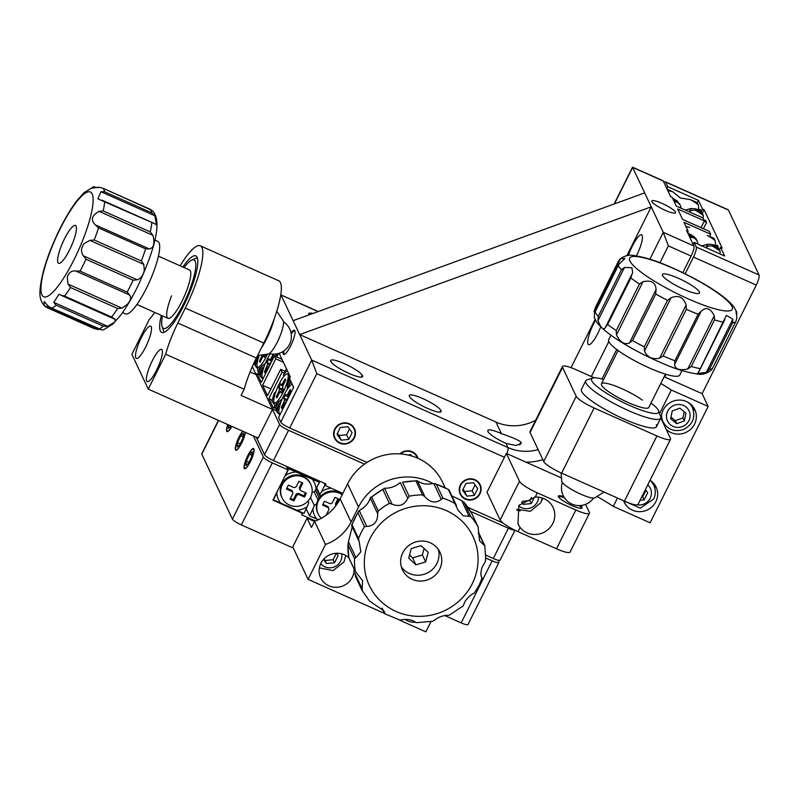 <?xml version="1.0" encoding="UTF-8"?>
<svg xmlns="http://www.w3.org/2000/svg" width="799" height="799" viewBox="0 0 799 799"><rect width="100%" height="100%" fill="white"/><g stroke="black" fill="none" stroke-linecap="round" stroke-linejoin="round"><path stroke-width="1.2" d="M250.427 461.552A11.026 2.477 -66 0 0 253.553 448.589A11.026 2.477 -66 0 0 247.7 455.76A11.026 2.477 -66 0 0 244.574 468.733A11.026 2.477 -66 0 0 250.427 461.552M242.746 431.22A11.026 2.477 -66 0 0 238.951 437.203A11.026 2.477 -66 0 0 235.835 450.177A11.026 2.477 -66 0 0 241.688 443.006A11.026 2.477 -66 0 0 245.293 432.359M218.616 420.474L201.807 454.182L232.419 519.12L263.36 457.058A8.819 1.628 26.5 0 0 272.299 462.881L288 469.872L272.918 500.124L302.362 513.248L301.593 514.796L315.415 520.958M253.423 435.984L263.36 457.058M227.745 424.539A11.026 2.477 -66 0 0 227.086 431.62A11.026 2.477 -66 0 0 231.91 426.396M286.312 466.276L288 469.872M302.032 512.549L302.362 513.248M485.802 558.012L492.134 560.838A8.819 1.628 26.5 0 0 498.936 562.446A8.819 1.628 26.5 0 0 498.896 562.017L498.037 560.199M498.936 562.446L467.994 624.508A8.819 1.628 -153.5 0 1 461.193 622.89L444.634 615.51M293.343 548.104L241.358 524.933A8.819 1.628 -153.5 0 1 232.419 519.12M201.807 454.182A8.819 1.628 -153.5 0 1 201.767 453.742L218.397 420.374M665.357 181.782L728.169 209.767A8.819 1.978 114 0 1 728.438 210.067L759.05 275.006A8.819 1.978 114 0 1 756.273 285.083L693.462 257.098A8.819 1.978 -66 0 0 696.239 247.021L694.051 242.387L724.673 256.03L720.578 247.33L722.146 248.03L704.109 209.757L702.541 209.058L698.436 200.369L667.814 186.716L665.637 182.082A8.819 1.978 -66 0 0 665.357 181.782A8.819 1.978 -66 0 0 663.959 182.472M664.129 376.758L702.131 393.687L756.273 285.083M685.143 273.797L693.462 257.098M664.838 377.068A11.026 10.547 154.8 0 0 665.787 374.222M693.103 244.304L694.051 242.387M719.41 249.658L720.578 247.33M702.311 213.363L703.31 215.49A19.845 3.665 26.5 0 0 695.42 210.287L702.311 213.363L704.109 209.757M701.382 211.385L702.541 209.058M697.277 202.696L698.286 204.824A19.845 3.665 26.5 0 0 690.386 199.62L697.277 202.696L698.436 200.369M666.865 188.644L667.814 186.716M665.307 210.337A13.233 2.447 26.5 0 0 675.505 212.764A13.233 2.447 26.5 0 0 662.021 203.375A13.233 2.447 26.5 0 0 651.824 200.948A13.233 2.447 26.5 0 0 665.307 210.337M460.354 485.053A11.026 10.547 154.8 0 0 469.982 500.054A11.026 10.547 154.8 0 0 480.139 484.723A11.026 10.547 154.8 0 0 460.354 485.053M334.731 429.073A11.026 10.547 154.8 0 0 344.359 444.084A11.026 10.547 154.8 0 0 354.516 428.743A11.026 10.547 154.8 0 0 334.731 429.073M283.096 351.45A13.233 2.966 -66 0 0 283.665 354.446A13.233 2.966 -66 0 0 290.686 345.837A13.233 2.966 -66 0 0 294.432 330.277A13.233 2.966 -66 0 0 291.016 332.873M636.453 255.88A17.638 3.955 -66 0 0 636.603 255.58A17.638 3.955 -66 0 0 641.597 234.826A17.638 3.955 -66 0 0 632.229 246.302A17.638 3.955 -66 0 0 628.374 255.48M595.495 320.249A17.638 3.955 -66 0 0 593.557 323.875A17.638 3.955 -66 0 0 588.563 344.619A17.638 3.955 -66 0 0 597.932 333.153A17.638 3.955 -66 0 0 600.758 326.771M501.422 433.637A17.638 3.266 26.5 0 0 487.819 430.411A17.638 3.266 26.5 0 0 487.909 431.28L488.129 431.75A17.638 3.266 26.5 0 0 506.017 443.385L515.934 445.502L521.138 443.555L520.928 442.037C518.132 439.929 511.63 437.123 501.422 433.637L495.959 422.042A44.105 42.197 154.8 0 0 535.69 420.204M422.911 398.651A17.638 3.266 26.5 0 0 409.308 395.425A17.638 3.266 26.5 0 0 409.398 396.294L409.617 396.763A17.638 3.266 26.5 0 0 425.687 407.56A17.638 3.266 26.5 0 0 441.098 411.625A17.638 3.266 26.5 0 0 441.018 410.756L440.798 410.287A17.638 3.266 26.5 0 0 422.911 398.651M344.399 363.675A17.638 3.266 26.5 0 0 330.796 360.439A17.638 3.266 26.5 0 0 330.886 361.308L331.106 361.777A17.638 3.266 26.5 0 0 347.175 372.574A17.638 3.266 26.5 0 0 362.596 376.639A17.638 3.266 26.5 0 0 362.506 375.77L362.287 375.31A17.638 3.266 26.5 0 0 344.399 363.675M502.99 523.005L468.054 507.445M367.001 462.411L289.707 427.974A8.819 1.628 -153.5 0 1 280.759 422.152L278.571 417.517L293.662 387.255L289.558 378.566L290.337 377.008L279.151 353.278M682.825 272.659L691.115 256.05L668.344 245.902L663.27 232.329L651.245 206.821L299.675 334.581L495.959 422.042M417.917 458.296A11.026 10.547 154.8 0 0 399.909 453.892M626.875 255.68L651.245 206.821L632.518 167.151L614.141 203.995M280.759 422.152L311.7 360.089L293.123 320.669L644.683 192.899M701.023 227.625L704.388 220.884L703.02 217.977L676.324 206.082L672.169 197.273L670.601 196.574L663.28 181.033L632.658 167.391L614.461 203.885M254.691 362.896L254.132 362.646M709.452 236.654L710.671 234.217L683.974 222.322L688.129 231.131L686.561 230.432L693.882 245.972A8.819 1.978 114 0 1 691.115 256.05M710.671 234.217L709.302 231.32L682.616 219.425L677.692 208.988L704.388 220.884M293.123 320.669L281.098 295.151L280.559 296.219M312.948 313.458A17.638 3.266 26.5 0 0 308.714 313.588A17.638 3.266 26.5 0 0 309.043 314.876M571.035 367.68L595.075 319.47M687.49 232.409L688.129 231.131M632.518 167.151L663 180.734A8.819 1.978 114 0 1 663.28 181.033M506.017 443.385L507.984 447.56L311.7 360.089L316.784 373.672L289.707 427.974M318.252 311.53L280.958 294.921L318.032 311.61M288.549 430.301L273.458 460.554A8.819 1.628 -153.5 0 1 264.519 454.731L279.6 424.479A8.819 1.628 26.5 0 0 288.549 430.301L364.474 464.129M470.641 511.44L508.374 528.249A8.819 1.628 26.5 0 0 514.736 530.117M273.458 460.554L326.062 483.994L325.293 485.542L342.861 493.373M485.792 555.165L493.293 558.511L508.374 528.249M514.995 530.236L500.094 560.119A8.819 1.628 -153.5 0 1 493.293 558.511M256.279 437.253L264.519 454.731M279.6 424.479L272.279 408.938L276.534 410.836M272.279 408.938L273.048 407.39L276.694 409.008L275.405 408.439L278.801 401.627A19.845 4.454 -66 0 1 274.397 406.301L275.405 408.439M273.048 407.39L268.893 398.571L271.251 399.62L272.149 401.527A19.845 4.454 -66 0 1 274.536 392.589M268.893 398.571L282.047 372.204L284.594 373.333M282.047 372.204L280.679 369.298L285.153 371.295M280.679 369.298L267.535 395.675L262.611 385.238L270.891 388.933M262.611 385.238L275.765 358.861L283.385 362.257M275.765 358.861L274.397 355.964L282.017 359.36M274.397 355.964L261.243 382.341L257.088 373.523L259.445 374.571M257.088 373.523L256.319 375.081L252.334 366.621M331.126 488.139A19.845 18.986 154.8 0 0 321.568 491.655L324.963 484.843L324.164 483.145L325.293 485.542M348.813 557.682A17.638 16.879 154.8 0 0 320.908 563.275A17.638 16.879 154.8 0 0 320.649 577.797A17.638 16.879 154.8 0 0 336.309 587.295A17.638 16.879 154.8 0 0 352.309 577.268A17.638 16.879 154.8 0 0 354.097 568.998M404.853 619.375A17.638 16.879 154.8 0 0 415.67 622.241M314.456 521.477L307.086 518.201L292.784 546.896L308.084 579.375L325.493 544.459A44.105 42.197 -25.2 0 0 351.071 522.007L358.541 507.045A52.924 50.637 -25.2 0 1 432.968 483.555M430.941 621.632L425.847 631.849L399.41 620.064M384.509 613.422L308.084 579.375M445.123 487.68L442.586 482.276A52.924 50.637 154.8 0 0 395.605 453.792A52.924 50.637 154.8 0 0 347.605 483.854L340.144 498.816L351.071 522.007M307.086 518.201L311.46 527.48L314.556 521.268L325.493 544.459M314.556 521.268A44.105 42.197 154.8 0 0 340.144 498.816M141.313 337.657A17.638 3.955 -66 0 0 136.319 358.401A17.638 3.955 -66 0 0 145.688 346.936A17.638 3.955 -66 0 0 150.681 326.182A17.638 3.955 -66 0 0 141.313 337.657M152.249 360.848A17.638 3.955 -66 0 0 147.256 381.602A17.638 3.955 -66 0 0 156.614 370.127A17.638 3.955 -66 0 0 161.608 349.373A17.638 3.955 -66 0 0 152.249 360.848M182.861 267.026A41.898 9.398 114 0 1 195.795 255.89A41.898 9.398 114 0 1 183.94 305.178A41.898 9.398 114 0 1 161.698 332.424A41.898 9.398 114 0 1 161.318 315.365M244.184 389.203L165.673 354.217A44.105 9.888 114 0 1 177.847 323.046L256.359 358.022A44.105 9.888 -66 0 0 244.184 389.203L241.088 395.405L272.499 409.408L256.099 374.611L250.097 371.935M272.499 409.408L258.187 438.102L148.274 389.123L131.875 354.337L149.273 319.43A44.105 9.888 114 0 0 154.756 312.439M180.125 265.807A52.924 11.875 114 0 1 200.289 245.822A52.924 11.875 114 0 1 185.308 308.074L177.847 323.046M165.673 354.217L148.274 389.123M256.359 358.022L263.82 343.061A52.924 11.875 -66 0 0 278.801 280.809L200.289 245.822M705.956 247.69L708.343 245.922L712.249 246.012A19.845 3.665 26.5 0 1 720.149 251.206L719.999 253.942M689.028 235.655L694.631 238.152A19.845 3.665 26.5 0 0 689.737 237.163M692.573 243.196A19.845 3.665 26.5 0 0 693.372 243.755M720.149 251.206L719.14 249.078L712.249 246.012M694.631 238.152L697.187 240.948L698.016 244.144M715.594 245.313L715.115 240.539A19.845 3.665 26.5 0 0 707.225 235.335M701.272 246.002L707.574 244.294L711.49 244.384A19.845 3.665 26.5 0 0 717.372 245.323L718.371 247.45L717.852 248.499M689.597 227.485A19.845 3.665 26.5 0 0 686.011 226.626M687.549 232.529A19.845 3.665 26.5 0 0 693.862 236.534L688.259 234.037M711.49 244.384L718.371 247.45M715.115 240.539L714.116 238.412L709.582 236.394M707.574 244.294L705.897 247.66M696.588 240.369L696.418 239.32L696.139 239.9M696.418 239.32L693.862 236.534M257.697 356.863A19.845 4.454 -66 0 0 255.31 365.802L254.312 363.675L257.697 356.863M257.568 370.586A19.845 4.454 -66 0 0 261.962 365.912L258.576 372.724L257.568 370.586M265.268 363.485L261.962 365.912M259.865 373.293L258.576 372.724M258.506 369.937L255.31 365.802M276.444 356.883A19.845 4.454 -66 0 0 277.343 353.757M262.731 367.54A19.845 4.454 -66 0 0 260.344 376.479L259.335 374.341L262.731 367.54L264.139 366.391M278.511 353.478L276.754 357.013M262.931 378.966L260.344 376.479M288.189 387.954L288.249 385.837A19.845 4.454 -66 0 1 291.275 382.202M279.57 403.255A19.845 4.454 -66 0 0 277.173 412.194L276.174 410.057L279.57 403.255L280.968 402.117M290.686 380.953L288.249 385.837M279.9 414.861L277.173 412.194M287.34 370.656A19.845 4.454 -66 0 0 283.216 375.17M287.93 388.314L287.26 388.024L287.48 384.219A19.845 4.454 -66 0 0 289.787 375.85M287.48 384.219L289.917 379.325M286.432 368.729L284.214 373.163M275.335 405.652L272.149 401.527M278.801 401.627L282.107 399.2M318.461 519.69L309.493 515.874L312.888 509.063A19.845 18.986 154.8 0 0 316.714 519.09M312.888 509.063L314.287 505.467L316.684 503.809M310.511 497.467L314.287 505.467M306.227 508.953L309.493 515.874M314.267 491.994L318.022 499.964M315.475 490.107L319.191 497.997M316.404 488.549L320.229 496.678M316.714 487.919L319.79 494.441L321.568 491.655M320.419 496.459L319.79 494.441M308.044 501.043L308.794 503.02L304 513.427L296.779 510.211A19.845 18.986 154.8 0 0 307.395 506.616M296.779 510.211L273.378 499.784L276.774 492.973A19.845 18.986 154.8 0 0 280.599 503M276.774 492.973L277.722 490.496M316.074 489.208A19.845 18.986 154.8 0 0 312.249 479.18L319.47 482.396L314.287 491.994L312.089 492.214M296.069 471.969A19.845 18.986 154.8 0 0 285.453 475.555L288.848 468.753L312.249 479.18M288.049 467.045L288.848 468.753M318.661 480.688L319.47 482.396M284.224 477.452L285.453 475.555M673.757 200.639L677.792 202.437A19.845 3.665 26.5 0 0 674.206 201.578M677.792 202.437L680.349 205.233L681.128 208.219M704.109 220.294A19.845 3.665 26.5 0 0 705.567 220.274L706.566 222.402L704.159 221.333M689.277 211.855L691.505 210.207L695.42 210.287M703.31 215.49L703.17 218.297M703.43 228.704L706.566 222.402M679.759 204.654L677.023 200.809L672.998 199.021M672.548 198.072A19.845 3.665 26.5 0 0 677.023 200.809M667.165 189.273L672.758 191.77A19.845 3.665 26.5 0 0 667.874 190.781M672.758 191.77L680.418 198.022L690.386 199.62M694.651 208.669A19.845 3.665 26.5 0 0 700.533 209.608L701.542 211.735L694.651 208.669L690.745 208.579L685.492 210.027M698.286 204.824L698.755 209.598M701.023 212.784L701.542 211.735M679.3 204.174L679.579 203.605M689.138 211.795L690.745 208.579M581.662 508.204A13.233 2.447 26.5 0 0 581.592 508.024A13.233 2.447 26.5 0 0 579.215 505.607M564.474 497.797A13.233 2.447 26.5 0 0 558.351 496.588M284.114 354.496A13.233 2.966 114 0 1 284.035 350.821M291.216 334.032A13.233 2.966 114 0 1 294.771 330.576M603.654 379.455A37.483 6.931 26.5 0 0 592.778 378.057A37.483 6.931 26.5 0 0 600.708 389.303A37.483 6.931 26.5 0 0 639.14 409.358A37.483 6.931 26.5 0 0 658.676 410.916L660.683 416.589A41.898 7.75 -153.5 0 1 660.703 418.227A41.898 7.75 -153.5 0 1 635.545 413.572A41.898 7.75 -153.5 0 1 595.904 392.429A41.898 7.75 -153.5 0 1 585.717 380.843L581.462 389.373A41.898 7.75 26.5 0 0 581.662 391.45A41.898 7.75 26.5 0 0 619.824 417.098A41.898 7.75 26.5 0 0 656.448 426.756A41.898 7.75 26.5 0 0 656.249 424.688M666.126 429.203A17.638 16.879 154.8 0 0 671.11 432.609A17.638 16.879 154.8 0 0 691.005 428.923A17.638 16.879 154.8 0 0 694.8 409.567A17.638 16.879 154.8 0 0 686.581 401.577A17.638 16.879 154.8 0 0 668.943 403.395A17.638 16.879 154.8 0 0 661.412 419.195M693.612 411.046A17.638 16.879 154.8 0 0 693.142 406.811M623.629 500.783A17.638 16.879 154.8 0 0 624.209 502.181A17.638 16.879 154.8 0 0 632.428 510.181A17.638 16.879 154.8 0 0 652.334 506.496A17.638 16.879 154.8 0 0 656.129 487.14A17.638 16.879 154.8 0 0 650.036 480.289M654.94 488.618A17.638 16.879 154.8 0 0 654.471 484.384M659.594 413.532L671.32 390.032L708.144 406.441L650.126 522.806L613.302 506.396L617.467 498.037M671.32 390.032A70.562 13.044 26.5 0 0 660.793 383.45M702.131 393.687L708.144 406.441M597.003 496.449A70.562 13.044 -153.5 0 1 613.302 506.396M670.521 439.21L638.031 504.369A17.638 3.266 -153.5 0 1 624.428 501.133L561.617 473.148A17.638 3.266 -153.5 0 1 543.729 461.512L576.219 396.354A17.638 3.266 26.5 0 0 594.106 407.989L656.918 435.974A17.638 3.266 26.5 0 0 670.521 439.21A17.638 3.266 26.5 0 0 670.431 438.331L660.813 417.927M576.219 396.354L562.556 367.36A17.638 3.266 26.5 0 1 562.466 366.491A17.638 3.266 26.5 0 1 576.069 369.717L594.266 377.827M562.556 367.36L530.067 432.519L543.729 461.512M530.067 432.519A17.638 3.266 -153.5 0 1 529.987 431.65L562.466 366.491M625.287 501.512A17.638 16.879 154.8 0 0 626.106 502.201M663.4 423.4A17.638 16.879 154.8 0 0 664.778 424.629M563.754 496.638A13.233 2.447 26.5 0 0 558.361 496.099A13.233 2.447 26.5 0 0 571.834 505.487A13.233 2.447 26.5 0 0 582.042 507.904A13.233 2.447 26.5 0 0 580.483 505.557M527.03 532.833A19.406 18.567 154.8 0 0 548.923 528.768A19.406 18.567 154.8 0 0 553.098 507.485A19.406 18.567 154.8 0 0 544.049 498.696A19.406 18.567 154.8 0 0 535.27 497.058L518.881 505.338L517.952 523.944L520.109 527.47A19.406 18.567 154.8 0 0 527.03 532.833M516.753 509.912A19.406 18.567 154.8 0 0 520.119 510.911M541.622 500.783A19.406 18.567 154.8 0 0 542.771 498.186M589.432 513.248L570.096 552.029A17.638 3.266 -153.5 0 1 556.494 548.803L518.022 531.655A17.638 3.266 -153.5 0 1 500.134 520.019L519.47 481.238A17.638 3.266 26.5 0 0 537.357 492.873L575.829 510.012A17.638 3.266 26.5 0 0 589.432 513.248A17.638 3.266 26.5 0 0 589.352 512.369L585.577 504.379M561.507 477.982L506.356 453.403L487.02 492.194L500.134 520.019M506.356 453.403L519.47 481.238M658.676 410.916A37.483 6.931 26.5 0 0 651.015 403.066M642.386 400.139A26.457 4.894 26.5 0 0 617.347 386.786A26.457 4.894 26.5 0 0 601.457 383.85A26.457 4.894 26.5 0 0 607.899 391.17A26.457 4.894 26.5 0 0 632.938 404.524A26.457 4.894 26.5 0 0 648.818 407.46L665.447 374.122M585.717 380.843A41.898 7.75 -153.5 0 1 587.035 379.865L592.778 378.057M162.537 315.905A37.483 8.409 -66 0 0 162.137 326.691A37.483 8.409 -66 0 0 188.884 291.765A37.483 8.409 -66 0 0 191.83 260.055A37.483 8.409 -66 0 0 184.08 267.565M197.293 257.787A41.898 9.398 114 0 1 197.313 257.777L191.83 260.055M171.585 295.85A26.457 5.933 -66 0 0 167.98 318.332A26.457 5.933 -66 0 0 185.907 292.474A26.457 5.933 -66 0 0 189.513 269.992L158.452 256.149M164.115 332.284A41.898 9.398 114 0 1 164.105 332.264L162.137 326.691M274.227 318.791A26.457 5.933 114 0 1 268.035 335.8A26.457 5.933 114 0 1 261.313 348.074M276.774 311.26L283.076 320.569A18.527 4.155 114 0 1 278.392 339.865A18.527 4.155 114 0 1 268.144 354.077L257.598 355.535M421.013 545.647L411.265 548.583L408.728 558.171L415.919 564.833L425.667 561.897L428.204 552.309L421.013 545.647M409.557 555.025L412.644 557.872L422.381 554.935L424.089 548.504M422.381 554.935L425.667 561.897M412.644 557.872L415.919 564.833M604.044 492.054L594.756 497.847A18.527 3.426 -153.5 0 1 593.877 498.087A18.527 3.426 -153.5 0 1 575.44 491.595A18.527 3.426 -153.5 0 1 561.817 481.427L561.058 472.898M154.846 240.06L157.773 241.358A39.69 8.899 114 0 1 146.537 288.049A39.69 8.899 114 0 1 125.463 313.867L122.537 312.569M142.631 262.751L143.76 264.379L89.878 240.369L94.222 239.97L141.333 260.963L142.631 262.751M127.311 304.389C130.696 300.484 131.465 297.358 129.608 295.001L75.725 270.991C71.291 270.551 68.454 272.759 67.216 277.613L68.075 284.114L121.957 308.124L127.311 304.389M137.188 279.79L133.113 280.219L86.002 259.226L83.306 255.78L137.188 279.79C140.834 278.551 143.211 275.375 144.329 270.262L143.76 264.379M89.878 240.369L84.235 243.485C80.979 247.65 80.669 251.755 83.306 255.78M44.195 305.558L98.077 329.568L93.972 328.519L46.542 307.395L44.195 305.558L44.135 301.563L48.11 305.997L50.647 307.665L101.992 330.007L103.53 329.817L113.019 323.915L119.97 316.054C125.683 308.544 131.356 299.156 136.989 287.88C152.889 254.042 163.955 220.554 151.84 210.307L102.482 188.025L150.332 209.348M100.944 191.73L104.579 191.78L151.68 212.774L154.826 215.74L100.944 191.73L97.907 198.811L104.709 201.887A66.147 14.841 114 0 1 103.191 210.926L150.302 231.92L152.999 235.365L99.116 211.355C91.665 215.45 90.417 219.975 95.381 224.918L149.263 248.928C153.698 248.149 154.936 243.625 152.999 235.365M154.207 223.42L156.514 224.928L154.826 215.74M154.926 223.82L104.709 201.887M149.263 248.928L145.628 248.869L98.527 227.885L95.381 224.918M99.116 211.355L103.191 210.926M104.579 191.78A66.147 14.841 114 0 0 102.901 188.224L98.796 187.176C91.316 188.424 90.007 188.274 94.881 186.736L93.343 186.926L92.065 188.145M96.299 187.365L98.007 187.665M64.459 238.931A20.724 4.654 -66 0 0 58.597 263.31A20.724 4.654 -66 0 0 69.603 249.827A20.724 4.654 -66 0 0 75.466 225.448A20.724 4.654 -66 0 0 64.459 238.931M107.635 326.342L103.291 326.202L56.18 305.218L53.753 302.332L107.635 326.342L114.656 322.197L115.346 319.42L111.64 317.053A66.147 14.841 -66 0 0 117.613 308.524L70.512 287.53L68.075 284.114M114.317 319.021L58.946 294.282L53.753 302.332M60.434 295.011L64.529 296.059L111.64 317.053M75.725 270.991L80.07 271.131L127.181 292.124L129.608 295.001M121.957 308.124L117.613 308.524M103.291 326.202A66.147 14.841 -66 0 1 98.866 329.078L99.675 329.518M46.542 307.395L93.972 328.519M377.787 512.369L377.747 513.907L370.247 497.987L370.746 497.417L371.665 497.078L378.227 510.99L377.787 512.369M359.26 510.531L366.771 526.441L364.494 526.661L357.942 512.748L359.26 510.531C365.093 507.285 368.758 503.1 370.247 497.987L370.746 497.417M481.647 578.866L481.977 577.777C480.489 575.66 480.559 572.084 482.206 567.05L485.213 561.797L485.702 558.881M482.037 578.366L479.03 585.397L474.386 592.998C471.11 594.466 468.044 597.193 465.188 601.178L463.09 605.972L449.138 615.28C443.315 615.15 438.062 617.068 433.368 621.013L432.688 621.282M392.009 504.159L389.393 503.36L382.831 489.447L384.509 488.239L392.009 504.159C399.15 507.055 404.404 505.148 407.79 498.426L400.289 482.506C395.575 486.461 390.321 488.369 384.509 488.239L370.566 497.547M433.757 483.455L436.374 484.244L442.936 498.157L441.258 499.375L433.757 483.455C426.906 484.813 421.463 483.944 417.408 480.848L415.949 480.978L417.408 480.848L424.918 496.768L422.511 494.901L415.949 480.978A66.147 63.291 154.8 0 0 402.546 482.286L416.898 480.688M469.183 516.494L461.682 500.574L464.089 502.431L470.651 516.344L463.21 515.804L457.987 510.102L448.429 489.617A66.147 63.291 154.8 0 0 436.374 484.244M461.682 500.574L452.374 496.159M463.72 501.972L464.089 502.431A66.147 63.291 154.8 0 1 471.56 513.038L478.221 527.17L471.56 513.038L463.72 501.972M484.813 545.887L478.361 533.043M470.651 516.344A66.147 63.291 -25.2 0 1 478.112 526.95L479.52 540.763L484.084 545.188M456.648 506.236L456.319 505.318M424.918 496.768C430.291 502.631 435.735 503.51 441.258 499.375M402.546 482.286L409.108 496.199L407.79 498.426M366.771 526.441C373.922 525.962 377.577 521.787 377.747 513.907M402.746 552.818A20.724 19.835 154.8 0 0 402.446 569.877A20.724 19.835 154.8 0 0 420.853 581.033A20.724 19.835 154.8 0 0 439.65 569.258A20.724 19.835 154.8 0 0 439.949 552.199A20.724 19.835 154.8 0 0 421.552 541.043A20.724 19.835 154.8 0 0 402.746 552.818M401.328 566.861A20.724 19.835 154.8 0 0 419.785 575.14A20.724 19.835 154.8 0 0 436.913 563.465A20.724 19.835 154.8 0 0 438.331 549.422M358.561 538.566L359.071 541.432L351.64 525.662L351.999 524.653L358.561 538.566A66.147 63.291 -25.2 0 1 361.218 532.484A66.147 63.291 -25.2 0 1 364.494 526.661M355.935 557.642L354.506 558.551L347.955 544.638L348.434 541.732L355.935 557.642L360.808 551.789L359.18 541.662M348.843 557.802L347.955 544.638A66.147 63.291 154.8 0 0 348.833 557.632L355.735 572.484M354.506 558.551A66.147 63.291 -25.2 0 0 355.395 571.545L362.576 580.673L362.077 590.451L369.557 601.088L383.87 610.806L385.228 613.912L382.192 608.309M362.426 589.402L354.926 573.482L355.425 576.349L362.077 590.451M384.798 613.802L399.899 620.064C406.721 618.706 412.174 619.575 416.239 622.671L432.678 621.272M352.199 526.861L348.434 541.732M351.68 525.742L351.999 524.653A66.147 63.291 154.8 0 1 354.666 518.561A66.147 63.291 154.8 0 1 357.942 512.748M681.986 370.586L679.729 375.131A39.69 7.341 -153.5 0 1 647.18 366.981A39.69 7.341 -153.5 0 1 609.727 343.051A39.69 7.341 -153.5 0 1 608.688 339.705L610.945 335.171M619.315 259.795L620.583 258.596L594.037 311.83L595.205 307.815L619.515 259.555C624.199 255.73 629.103 254.412 634.216 255.58C644.374 257.208 654.751 260.294 665.337 264.839C693.053 276.404 723.385 293.453 733.951 306.966L736.698 311.95L735.949 311.101L736.918 317.672L735.919 321.368L712.428 368.499L735.759 321.687A66.147 12.235 -153.5 0 1 732.573 322.856L709.372 369.408L706.316 372.404L732.853 319.161L726.381 315.365L723.105 322.067A66.147 12.235 -153.5 0 1 714.476 319.92L691.275 366.461L687.709 369.018L714.256 315.785C710.501 308.144 706.136 306.636 701.162 311.25L674.626 364.484C674.985 369.148 679.35 370.666 687.709 369.018M736.718 314.726L736.698 311.95M620.583 258.596L624.878 258.486L618.845 264.389L594.616 312.988L594.256 317.553L597.003 322.536C607.57 336.059 637.902 353.098 665.617 364.664C676.214 369.208 686.581 372.294 696.738 373.922C701.852 375.101 706.755 373.772 711.44 369.947L712.428 368.499M618.406 261.273L595.205 307.815M662.94 276.214A20.724 3.835 26.5 0 0 682.506 288.719A20.724 3.835 26.5 0 0 699.495 292.973A20.724 3.835 26.5 0 0 698.955 291.226A20.724 3.835 26.5 0 0 679.39 278.731A20.724 3.835 26.5 0 0 662.401 274.476A20.724 3.835 26.5 0 0 662.94 276.214M597.982 320.609L598.271 316.284L621.472 269.742L624.528 267.375L597.982 320.609C601.138 328.469 603.635 330.666 605.492 327.191L607.659 324.514A66.147 12.235 26.5 0 0 616.239 330.586L639.44 284.044L642.995 281.717L616.458 334.951C620.214 342.391 624.558 345.048 629.502 342.921L656.049 289.677C655.719 282.526 651.365 279.87 642.995 281.717M605.083 328.099L632.668 272.759L631.929 267.805L624.528 267.375M632.039 273.957L630.86 277.972L607.659 324.514M656.049 289.677L655.749 294.002L632.548 340.544L629.502 342.921M644.503 351.011L644.284 346.876L667.495 300.334L671.05 297.777L644.503 351.011C647.24 357.283 652.274 359.69 659.594 358.222L686.141 304.988C683.425 297.168 678.391 294.761 671.05 297.777M686.141 304.988L686.361 309.353L663.15 355.895L659.594 358.222M674.626 364.484L674.905 360.798L698.116 314.257L701.162 311.25M714.256 315.785L714.476 319.92M732.853 319.161L732.573 322.856M699.225 370.976L697.417 373.463L706.316 372.404M698.735 371.775L723.105 322.067M616.458 334.951L616.239 330.586M652.194 481.907L653.832 485.393A16.32 15.61 -25.2 0 0 649.996 480.369M640.069 500.284L644.114 499.884L647.689 492.723L645.432 489.517M641.717 496.968L642.696 496.868L645.972 490.286M642.696 496.868L644.114 499.884M690.865 404.334A16.32 15.61 -25.2 0 1 690.875 404.334L692.513 407.82A16.32 15.61 -25.2 0 0 688.189 402.406M685.961 413.183L679.899 408.179L672.239 410.936L670.631 418.686L676.693 423.69L684.353 420.933L685.961 413.183M661.352 418.247L662.99 421.732A16.32 15.61 -25.2 0 1 661.562 414.951M670.96 417.108L675.275 420.673L682.935 417.917L684.214 411.735M682.935 417.917L684.353 420.933M675.275 420.673L676.693 423.69M323.555 559.38L326.471 563.525L334.541 562.736L338.117 555.575L336.489 553.268M323.955 558.94L325.053 560.508L333.123 559.729L336.339 553.278M333.123 559.729L334.541 562.736M325.053 560.508L326.471 563.525M521.667 502.162L523.225 504.369L531.295 503.59L534.521 497.108M522.776 501.263L529.877 500.574L531.385 497.537M529.877 500.574L531.295 503.59M522.037 501.852L523.225 504.369M227.845 424.589A10.587 2.377 -66 0 0 226.786 429.093A10.587 2.377 -66 0 0 226.886 430.731A10.587 2.377 -66 0 0 231.81 426.356M228.694 424.968L228.374 428.474L231.101 426.037M242.916 431.3A10.587 2.377 -66 0 0 235.525 447.64A10.587 2.377 -66 0 0 235.625 449.288A10.587 2.377 -66 0 0 240.599 444.823A10.587 2.377 -66 0 0 245.113 432.559A10.587 2.377 -66 0 0 245.133 432.289M240.719 435.685L237.523 442.606L237.123 447.031L239.91 444.524L243.106 437.602L243.515 433.178L240.719 435.685L243.186 436.783M240.239 443.815L237.523 442.606M253.852 451.115A10.587 2.377 -66 0 0 252.754 449.028A10.587 2.377 -66 0 0 247.68 456.019A10.587 2.377 -66 0 0 244.274 466.197A10.587 2.377 -66 0 0 244.374 467.844A10.587 2.377 -66 0 0 249.348 463.38A10.587 2.377 -66 0 0 253.852 451.115M249.468 454.232L246.272 461.163L245.862 465.577L248.659 463.08L251.855 456.159L252.254 451.735L249.468 454.232L251.935 455.33M248.988 462.371L246.272 461.163M353.967 437.642A10.587 10.127 154.8 0 0 349.193 424.139A10.587 10.127 154.8 0 0 335.131 429.243A10.587 10.127 154.8 0 0 339.905 442.756A10.587 10.127 154.8 0 0 353.967 437.642M347.895 426.726L340.334 427.465L336.988 434.177L341.203 440.159L348.764 439.43L352.109 432.708L347.895 426.726M337.438 433.278L339.016 435.525L346.576 434.786L349.473 428.973M346.576 434.786L348.764 439.43M339.016 435.525L341.203 440.159M417.388 458.067A10.587 10.127 154.8 0 0 400.499 453.932M411.585 455.959L410.706 454.711L407.82 455.001M479.59 493.622A10.587 10.127 154.8 0 0 474.806 480.109A10.587 10.127 154.8 0 0 460.743 485.223A10.587 10.127 154.8 0 0 465.527 498.726A10.587 10.127 154.8 0 0 479.59 493.622M473.517 482.706L465.957 483.435L462.601 490.157L466.816 496.139L474.376 495.4L477.732 488.688L473.517 482.706M463.05 489.258L464.628 491.505L472.189 490.766L475.095 484.943M472.189 490.766L474.376 495.4M464.628 491.505L466.816 496.139M342.372 494.341A15.88 15.191 154.8 0 0 317.992 500.014A15.88 15.191 154.8 0 0 317.762 513.078L318.172 513.947A15.88 15.191 154.8 0 0 321.288 518.271M342.172 494.751A15.88 15.191 154.8 0 0 318.401 500.883A15.88 15.191 154.8 0 0 318.172 513.947M336.209 505.258A2.207 2.107 -25.2 0 1 336.439 504.179L338.946 499.135L335.021 497.387L332.504 502.431A2.207 2.107 -25.2 0 1 329.578 503.49L324.474 501.223L322.546 505.098L327.65 507.375A2.207 2.107 -25.2 0 1 328.639 510.181L326.132 515.225M335.979 505.567A2.447 2.347 -25.2 0 1 335.78 503.15L337.997 498.706M322.946 504.279L327.32 506.226A2.447 2.347 -25.2 0 1 328.629 507.854L328.828 508.833M310.781 484.324L310.372 483.455A15.88 15.191 154.8 0 0 296.279 474.906A15.88 15.191 154.8 0 0 281.877 483.924A15.88 15.191 154.8 0 0 281.647 496.988L282.057 497.857A15.88 15.191 154.8 0 0 296.149 506.406A15.88 15.191 154.8 0 0 310.551 497.387A15.88 15.191 154.8 0 0 310.781 484.324A15.88 15.191 154.8 0 0 296.689 475.775A15.88 15.191 154.8 0 0 282.287 484.793A15.88 15.191 154.8 0 0 282.057 497.857M288.359 485.123L286.432 489.008L291.525 491.275A2.207 2.107 -25.2 0 1 292.524 494.092L290.007 499.135L293.942 500.883L296.449 495.839A2.207 2.107 -25.2 0 1 299.385 494.781L304.489 497.048L306.417 493.173L301.313 490.896A2.207 2.107 -25.2 0 1 300.314 488.089L302.831 483.045L298.906 481.298L296.389 486.331A2.207 2.107 -25.2 0 1 293.463 487.4L288.359 485.123M300.544 490.316L299.915 489.537A2.447 2.347 -25.2 0 1 299.665 487.06L301.872 482.616M290.417 498.316L293.393 499.645L295.79 494.821A2.447 2.347 -25.2 0 1 299.056 493.632L303.94 495.809L305.458 492.743M303.94 495.809L304.489 497.048M293.393 499.645L293.942 500.883M286.831 488.189L291.206 490.137A2.447 2.347 -25.2 0 1 292.514 491.765L292.714 492.743M293.173 388.234A15.88 3.566 -66 0 0 293.263 386.426M292.374 384.519A15.88 3.566 -66 0 0 284.074 394.896A15.88 3.566 -66 0 0 279.58 413.572A15.88 3.566 -66 0 0 280.589 413.473M287.85 398.921L288.249 395.775L290.756 390.731L290.217 389.572L286.521 396.044L285.752 394.466L283.815 398.341L284.524 399.85L283.835 402.366L281.318 407.41L281.867 408.569L284.374 403.525L285.543 402.087L285.912 402.796M287.64 398.481L287.091 399.59L283.815 398.341M282.267 407.77L281.318 407.41M282.976 392.579A15.88 3.566 -66 0 0 287.47 373.902A15.88 3.566 -66 0 0 279.041 384.229A15.88 3.566 -66 0 0 274.546 402.906A15.88 3.566 -66 0 0 282.976 392.579M280.719 383.79L278.781 387.675L279.5 389.183L278.801 391.7L276.284 396.743L276.834 397.902L279.35 392.858L280.509 391.42L281.298 393.008L283.236 389.133L282.526 387.625L283.216 385.098L285.732 380.054L285.183 378.896L281.488 385.368L280.719 383.79M282.616 387.815L282.067 388.923L278.781 387.675M277.233 397.103L276.284 396.743M282.067 388.923L282.686 390.232M275.505 356.464A15.88 3.566 -66 0 0 276.104 353.977M270.282 353.787A15.88 3.566 -66 0 0 267.236 359.18A15.88 3.566 -66 0 0 262.741 377.857A15.88 3.566 -66 0 0 263.48 377.867M273.238 354.127L270.861 358.891L269.682 360.329L268.913 358.741L266.976 362.626L267.695 364.134L264.479 371.695L265.028 372.853L267.545 367.81L268.704 366.371L268.973 366.841M270.901 362.966L271.41 360.049L273.927 355.016L273.508 354.127M270.811 362.766L270.262 363.875L266.976 362.626M265.428 372.054L264.479 371.695M259.266 355.305A15.88 3.566 -66 0 0 257.717 367.18A15.88 3.566 -66 0 0 266.147 356.853A15.88 3.566 -66 0 0 267.405 354.177M262.442 354.866L259.455 361.028L260.005 362.187L262.511 357.143L263.68 355.705L264.469 357.293L265.917 354.386M260.404 361.388L259.455 361.028M272.299 462.881L241.358 524.933M461.193 622.89L492.134 560.838M696.239 247.021L759.05 275.006M728.438 210.067L665.637 182.082M668.344 245.902L659.964 262.721M616.698 349.483L601.987 378.996M542.861 459.665A52.924 50.637 -25.2 0 1 525.972 462.142M504.419 457.278L316.784 373.672M506.916 453.652A8.819 1.978 114 0 0 507.984 447.56A44.105 42.197 154.8 0 0 538.126 449.617M362.287 375.31L361.368 377.158M361.847 377.098L362.506 375.77M440.798 410.287L439.879 412.144M440.349 412.084L441.018 410.756M520.928 442.037L519.55 444.793M520.149 444.494L521.148 442.496M649.867 259.196L663.27 232.329L693.882 245.972M591.37 376.539L608.818 341.543M347.605 483.854L358.541 507.045M263.82 343.061L185.308 308.074M624.428 501.133L656.918 435.974M594.106 407.989L561.617 473.148M556.494 548.803L575.829 510.012M537.357 492.873L535.27 497.058M520.109 527.47L518.022 531.655M151.68 212.774A66.147 14.841 -66 0 0 150.002 209.218M150.302 231.92A66.147 14.841 -66 0 0 151.81 222.881M141.333 260.963A66.147 14.841 -66 0 0 145.628 248.869M127.181 292.124A66.147 14.841 -66 0 0 130.187 286.262A66.147 14.841 -66 0 0 133.113 280.219M74.137 259.455A57.328 12.864 -66 0 0 92.175 193.957A57.328 12.864 -66 0 0 59.925 229.303A57.328 12.864 -66 0 0 41.888 294.801A57.328 12.864 -66 0 0 74.137 259.455M86.002 259.226A66.147 14.841 114 0 1 83.086 265.268A66.147 14.841 114 0 1 80.07 271.131M98.527 227.885A66.147 14.841 114 0 1 94.222 239.97M56.18 305.218A66.147 14.841 114 0 1 51.765 308.084M70.512 287.53A66.147 14.841 114 0 1 64.529 296.059M113.708 318.751L61.243 295.37M382.831 489.447A66.147 63.291 154.8 0 0 371.665 497.078M472.229 583.779A57.328 54.851 154.8 0 0 446.341 510.611A57.328 54.851 154.8 0 0 370.167 538.296A57.328 54.851 154.8 0 0 396.054 611.465A57.328 54.851 154.8 0 0 472.229 583.779M442.936 498.157A66.147 63.291 -25.2 0 1 454.981 503.53M409.108 496.199A66.147 63.291 -25.2 0 1 422.511 494.901M378.227 510.99A66.147 63.291 -25.2 0 1 389.393 503.36M621.472 269.742A66.147 12.235 -153.5 0 1 619.615 267.525A66.147 12.235 -153.5 0 1 618.356 265.568M595.155 312.109A66.147 12.235 26.5 0 0 596.414 314.077A66.147 12.235 26.5 0 0 598.271 316.284M730.755 304.479A57.328 10.597 26.5 0 0 667.744 266.017A57.328 10.597 26.5 0 0 631.14 262.961A57.328 10.597 26.5 0 0 694.151 301.433A57.328 10.597 26.5 0 0 730.755 304.479M639.44 284.044A66.147 12.235 -153.5 0 1 630.86 277.972M667.495 300.334A66.147 12.235 -153.5 0 1 655.749 294.002M698.116 314.257A66.147 12.235 -153.5 0 1 686.361 309.353M709.372 369.408A66.147 12.235 26.5 0 0 712.548 368.229M691.275 366.461A66.147 12.235 26.5 0 0 699.894 368.619M663.15 355.895A66.147 12.235 26.5 0 0 674.905 360.798M632.548 340.544A66.147 12.235 26.5 0 0 644.284 346.876M605.742 326.701L631.719 274.586M637.252 504.828A11.905 11.396 154.8 0 0 650.216 498.226A11.905 11.396 154.8 0 0 647.739 484.893M682.056 426.696A11.905 11.396 154.8 0 0 689.497 411.904A11.905 11.396 154.8 0 0 674.536 405.173A11.905 11.396 154.8 0 0 667.095 419.954A11.905 11.396 154.8 0 0 682.056 426.696M320.709 563.694A11.905 11.396 154.8 0 0 340.644 561.078A11.905 11.396 154.8 0 0 341.652 553.817M518.611 505.757A11.905 11.396 154.8 0 0 537.397 501.932A11.905 11.396 154.8 0 0 538.606 497.188M335.78 503.15L336.439 504.179M327.32 506.226L327.65 507.375M299.665 487.06L300.314 488.089M299.056 493.632L299.385 494.781M295.79 494.821L296.449 495.839M291.206 490.137L291.525 491.275M288.609 395.036L287.7 394.606M286.132 402.356L285.623 402.167M284.784 402.806L283.835 402.366M286.941 400.728L284.524 399.85M283.585 384.369L282.666 383.939M281.827 391.949L280.589 391.5M279.75 392.139L278.801 391.7M282.636 390.321L279.5 389.183M271.78 359.32L270.861 358.891M267.945 367.091L266.996 366.651M269.922 364.943L267.695 364.134M264.988 356.234L263.76 355.785M262.921 356.424L261.972 355.984M280.948 294.921L280.699 295.43M660.703 418.227L656.448 426.756M136.909 304.489L167.98 318.332M618.086 350.511L601.457 383.85M562.336 482.536A17.638 17.638 0 0 0 593.547 498.107M269.303 353.558A17.638 17.638 0 0 0 283.465 321.767M45.034 306.436C41.258 302.761 39.56 297.727 39.95 291.325C41.109 274.516 47.76 253.702 59.885 228.864C65.518 217.588 71.191 208.199 76.904 200.689L83.845 192.829L93.343 186.926M102.262 200.279L154.087 223.37M99.575 329.468L50.766 307.715M351.62 525.153L358.541 511.31M435.095 483.625L448.858 489.727M485.742 559.839L484.813 545.717M449.088 489.977L456.259 505.188M484.753 545.547L478.451 532.174M381.992 608.079L384.549 613.502M355.685 572.364L348.883 557.932M724.733 319.8L699.285 370.856M594.676 312.878L618.796 264.509M625.727 501.702L640.259 508.164L653.622 499.035C655.779 494.471 655.849 489.927 653.832 485.393M662.99 421.732C667.475 429.443 674.146 432.099 683.005 429.682C692.643 424.978 695.809 417.687 692.513 407.82M319.37 567.859L333.023 570.626L344.049 561.887L345.717 555.445M516.943 509.293L530.276 511.35L540.793 502.741L542.301 498.017M226.886 430.731L227.206 431.66M235.625 449.288L235.955 450.217M252.754 449.028L253.663 448.648M244.374 467.844L244.694 468.763M280.369 413.922L279.58 413.572M286.521 396.044L287.83 396.743M285.543 402.087L286.152 402.316M289.238 374.681L287.47 373.902M276.983 403.984L274.546 402.906M281.488 385.368L282.796 386.067M280.509 391.42L281.847 391.909M263.35 378.127L262.741 377.857M269.682 360.329L270.991 361.018M260.154 368.269L257.717 367.18M263.68 355.705L265.018 356.184"/></g></svg>
